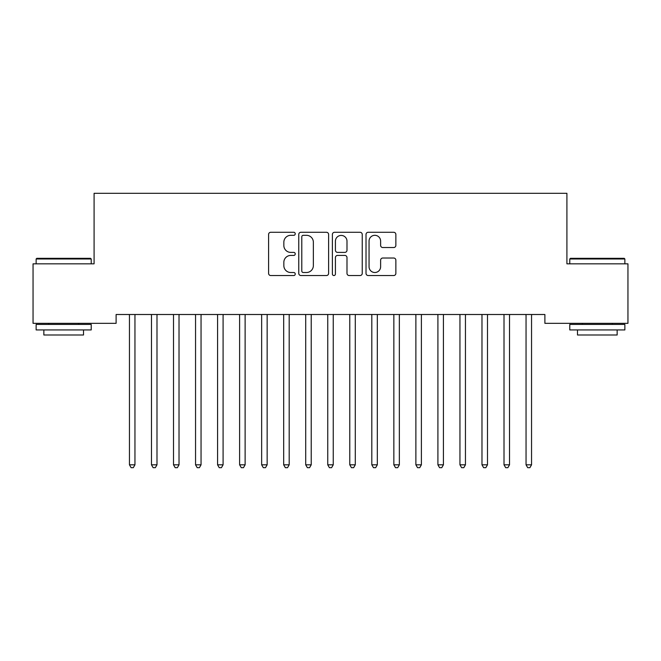 <?xml version="1.0" encoding="UTF-8"?>
<svg xmlns="http://www.w3.org/2000/svg" width="661" height="661" viewBox="0 0 661 661"><rect width="100%" height="100%" fill="white"/><g stroke="black" fill="none" stroke-linecap="round" stroke-linejoin="round"><path stroke-width="0.99" d="M295.244 233.796A1.512 1.512 0 0 0 293.732 232.284L270.754 232.284A2.165 2.165 0 0 0 268.589 234.448L268.589 273.373A2.165 2.165 0 0 0 270.754 275.538L293.732 275.538A1.512 1.512 0 0 0 295.244 274.026A1.512 1.512 0 0 0 293.732 272.514L290.757 272.514A6.924 6.924 0 0 1 283.842 265.59L283.842 262.343A6.924 6.924 0 0 1 290.757 255.427L293.732 255.427A1.512 1.512 0 0 0 295.244 253.915A1.512 1.512 0 0 0 293.732 252.395L290.757 252.395A6.924 6.924 0 0 1 283.842 245.479L283.842 242.232A6.924 6.924 0 0 1 290.757 235.316L293.732 235.316A1.512 1.512 0 0 0 295.244 233.796M393.708 247.536A2.165 2.165 0 0 0 395.865 245.371L395.865 234.448A2.165 2.165 0 0 0 393.708 232.284L368.185 232.284A2.165 2.165 0 0 0 366.02 234.448L366.02 273.373A2.165 2.165 0 0 0 368.185 275.538L393.708 275.538A2.165 2.165 0 0 0 395.865 273.373L395.865 260.186A2.165 2.165 0 0 0 393.708 258.021L382.785 258.021A2.165 2.165 0 0 0 380.62 260.186L380.62 266.73A5.784 5.784 0 0 1 374.837 272.514A5.784 5.784 0 0 1 369.053 266.73L369.053 241.1A5.784 5.784 0 0 1 374.837 235.316A5.784 5.784 0 0 1 380.62 241.1L380.62 245.371A2.165 2.165 0 0 0 382.785 247.536L393.708 247.536M544.887 314.504L116.113 314.504L116.113 323.32L33.05 323.32L33.05 263.83L94.085 263.83L94.085 193.318L566.915 193.318L566.915 263.83L627.95 263.83L627.95 323.32L544.887 323.32L544.887 314.504M328.608 234.448A2.165 2.165 0 0 0 326.443 232.284L300.929 232.284A2.165 2.165 0 0 0 298.764 234.448L298.764 273.373A2.165 2.165 0 0 0 300.929 275.538L326.443 275.538A2.165 2.165 0 0 0 328.608 273.373L328.608 234.448M334.557 232.284L360.071 232.284A2.165 2.165 0 0 1 362.236 234.448L362.236 273.373A2.165 2.165 0 0 1 360.071 275.538L349.157 275.538A2.165 2.165 0 0 1 346.992 273.373L346.992 257.592A2.165 2.165 0 0 0 344.827 255.427L337.581 255.427A2.165 2.165 0 0 0 335.416 257.592L335.416 274.026A1.512 1.512 0 0 1 333.904 275.538A1.512 1.512 0 0 1 332.392 274.026L332.392 234.448A2.165 2.165 0 0 1 334.557 232.284M303.3 235.316A1.512 1.512 0 0 0 301.788 236.828L301.788 271.002A1.512 1.512 0 0 0 303.3 272.514L306.44 272.514A6.924 6.924 0 0 0 313.364 265.59L313.364 242.232A6.924 6.924 0 0 0 306.44 235.316L303.3 235.316M346.992 241.207A5.784 5.784 0 0 0 341.208 235.423A5.784 5.784 0 0 0 335.416 241.207L335.416 250.238A2.165 2.165 0 0 0 337.581 252.395L344.827 252.395A2.165 2.165 0 0 0 346.992 250.238L346.992 241.207M129.283 314.826A2.206 2.206 -179.5 0 1 129.449 315.652A2.206 2.206 179.5 0 0 129.283 314.826L129.159 314.504M135.241 314.504L135.117 314.826A2.206 2.206 179.5 0 0 134.951 315.652L134.951 464.815L129.449 464.815L129.449 315.652M134.951 464.815L133.299 467.682L131.101 467.682L129.449 464.815M151.319 314.826A2.206 2.206 -179.5 0 1 151.476 315.652A2.206 2.206 179.5 0 0 151.319 314.826L151.187 314.504M173.356 314.826A2.206 2.206 -179.5 0 1 173.513 315.652A2.206 2.206 179.5 0 0 173.356 314.826L173.223 314.504M157.277 314.504L157.144 314.826A2.206 2.206 179.5 0 0 156.988 315.652L156.988 464.815L151.476 464.815L151.476 315.652M156.988 464.815L155.335 467.682L153.129 467.682L151.476 464.815M179.313 314.504L179.181 314.826A2.206 2.206 179.5 0 0 179.024 315.652L179.024 464.815L173.513 464.815L173.513 315.652M179.024 464.815L177.371 467.682L175.165 467.682L173.513 464.815M36.132 258.98L36.793 258.319L90.557 258.319L91.218 258.98L36.132 258.98L36.132 263.83M91.218 329.93L36.132 329.93L36.132 324.419L91.218 324.419L91.218 329.93M83.509 329.93L83.509 334.995L43.849 334.995L43.849 329.93M569.782 258.98L570.443 258.319L624.207 258.319L624.868 258.98L569.782 258.98L569.782 263.83M624.868 329.93L569.782 329.93L569.782 324.419L624.868 324.419L624.868 329.93M617.151 329.93L617.151 334.995L577.491 334.995L577.491 329.93M195.383 314.826A2.206 2.206 -179.5 0 1 195.549 315.652A2.206 2.206 179.5 0 0 195.383 314.826L195.259 314.504M217.419 314.826A2.206 2.206 -179.5 0 1 217.576 315.652A2.206 2.206 179.5 0 0 217.419 314.826L217.287 314.504M201.341 314.504L201.217 314.826A2.206 2.206 179.5 0 0 201.051 315.652L201.051 464.815L195.549 464.815L195.549 315.652M201.051 464.815L199.399 467.682L197.201 467.682L195.549 464.815M223.377 314.504L223.244 314.826A2.206 2.206 179.5 0 0 223.088 315.652L223.088 464.815L217.576 464.815L217.576 315.652M223.088 464.815L221.435 467.682L219.229 467.682L217.576 464.815M239.456 314.826A2.206 2.206 -179.5 0 1 239.613 315.652A2.206 2.206 179.5 0 0 239.456 314.826L239.323 314.504M245.413 314.504L245.281 314.826A2.206 2.206 179.5 0 0 245.124 315.652L245.124 464.815L239.613 464.815L239.613 315.652M245.124 464.815L243.471 467.682L241.265 467.682L239.613 464.815M261.483 314.826A2.206 2.206 -179.5 0 1 261.649 315.652A2.206 2.206 179.5 0 0 261.483 314.826L261.359 314.504M267.441 314.504L267.317 314.826A2.206 2.206 179.5 0 0 267.151 315.652L267.151 464.815L261.649 464.815L261.649 315.652M267.151 464.815L265.499 467.682L263.301 467.682L261.649 464.815M283.519 314.826A2.206 2.206 -179.5 0 1 283.676 315.652A2.206 2.206 179.5 0 0 283.519 314.826L283.387 314.504M289.477 314.504L289.344 314.826A2.206 2.206 179.5 0 0 289.188 315.652L289.188 464.815L283.676 464.815L283.676 315.652M289.188 464.815L287.535 467.682L285.329 467.682L283.676 464.815M305.556 314.826A2.206 2.206 -179.5 0 1 305.713 315.652A2.206 2.206 179.5 0 0 305.556 314.826L305.423 314.504M311.513 314.504L311.381 314.826A2.206 2.206 179.5 0 0 311.224 315.652L311.224 464.815L305.713 464.815L305.713 315.652M311.224 464.815L309.571 467.682L307.365 467.682L305.713 464.815M327.583 314.826A2.206 2.206 -179.5 0 1 327.749 315.652A2.206 2.206 179.5 0 0 327.583 314.826L327.459 314.504M333.541 314.504L333.417 314.826A2.206 2.206 179.5 0 0 333.251 315.652L333.251 464.815L327.749 464.815L327.749 315.652M333.251 464.815L331.599 467.682L329.401 467.682L327.749 464.815M349.619 314.826A2.206 2.206 -179.5 0 1 349.776 315.652A2.206 2.206 179.5 0 0 349.619 314.826L349.487 314.504M355.577 314.504L355.444 314.826A2.206 2.206 179.5 0 0 355.288 315.652L355.288 464.815L349.776 464.815L349.776 315.652M355.288 464.815L353.635 467.682L351.429 467.682L349.776 464.815M371.656 314.826A2.206 2.206 -179.5 0 1 371.812 315.652A2.206 2.206 179.5 0 0 371.656 314.826L371.523 314.504M377.613 314.504L377.481 314.826A2.206 2.206 179.5 0 0 377.324 315.652L377.324 464.815L371.812 464.815L371.812 315.652M377.324 464.815L375.671 467.682L373.465 467.682L371.812 464.815M393.683 314.826A2.206 2.206 -179.5 0 1 393.849 315.652A2.206 2.206 179.5 0 0 393.683 314.826L393.559 314.504M399.641 314.504L399.517 314.826A2.206 2.206 179.5 0 0 399.351 315.652L399.351 464.815L393.849 464.815L393.849 315.652M399.351 464.815L397.699 467.682L395.501 467.682L393.849 464.815M415.719 314.826A2.206 2.206 -179.5 0 1 415.876 315.652A2.206 2.206 179.5 0 0 415.719 314.826L415.587 314.504M421.677 314.504L421.544 314.826A2.206 2.206 179.5 0 0 421.388 315.652L421.388 464.815L415.876 464.815L415.876 315.652M421.388 464.815L419.735 467.682L417.529 467.682L415.876 464.815M437.756 314.826A2.206 2.206 -179.5 0 1 437.913 315.652A2.206 2.206 179.5 0 0 437.756 314.826L437.623 314.504M443.713 314.504L443.581 314.826A2.206 2.206 179.5 0 0 443.424 315.652L443.424 464.815L437.913 464.815L437.913 315.652M443.424 464.815L441.771 467.682L439.565 467.682L437.913 464.815M459.783 314.826A2.206 2.206 -179.5 0 1 459.949 315.652A2.206 2.206 179.5 0 0 459.783 314.826L459.659 314.504M465.741 314.504L465.617 314.826A2.206 2.206 179.5 0 0 465.451 315.652L465.451 464.815L459.949 464.815L459.949 315.652M465.451 464.815L463.799 467.682L461.601 467.682L459.949 464.815M481.819 314.826A2.206 2.206 -179.5 0 1 481.976 315.652A2.206 2.206 179.5 0 0 481.819 314.826L481.687 314.504M487.777 314.504L487.644 314.826A2.206 2.206 179.5 0 0 487.488 315.652L487.488 464.815L481.976 464.815L481.976 315.652M487.488 464.815L485.835 467.682L483.629 467.682L481.976 464.815M503.856 314.826A2.206 2.206 -179.5 0 1 504.013 315.652A2.206 2.206 179.5 0 0 503.856 314.826L503.723 314.504M509.813 314.504L509.681 314.826A2.206 2.206 179.5 0 0 509.524 315.652L509.524 464.815L504.013 464.815L504.013 315.652M509.524 464.815L507.871 467.682L505.665 467.682L504.013 464.815M525.883 314.826A2.206 2.206 -179.5 0 1 526.049 315.652A2.206 2.206 179.5 0 0 525.883 314.826L525.759 314.504M531.841 314.504L531.717 314.826A2.206 2.206 179.5 0 0 531.551 315.652L531.551 464.815L526.049 464.815L526.049 315.652M531.551 464.815L529.899 467.682L527.701 467.682L526.049 464.815M91.218 263.83L91.218 258.98M78.659 324.419L78.659 323.32M48.691 324.419L48.691 323.32M624.868 263.83L624.868 258.98M612.309 324.419L612.309 323.32M582.341 324.419L582.341 323.32"/></g></svg>
